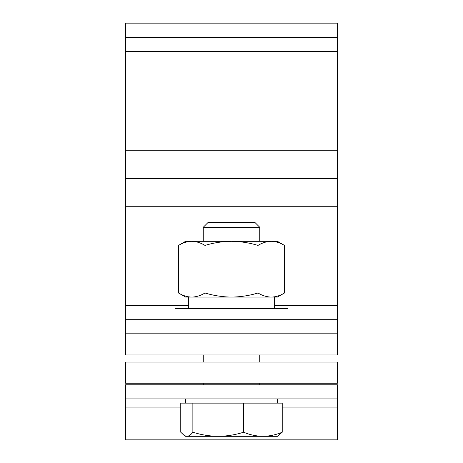 <?xml version="1.0" encoding="UTF-8"?>
<svg xmlns="http://www.w3.org/2000/svg" width="463" height="463" viewBox="0 0 463 463"><rect width="100%" height="100%" fill="white"/><g stroke="black" fill="none" stroke-linecap="round" stroke-linejoin="round"><path stroke-width="0.69" d="M125.595 319.684L337.405 319.684L337.405 354.982L125.595 354.982L125.595 333.806L337.405 333.806L125.595 333.806L125.595 178.475L337.405 178.475L337.405 23.15L125.595 23.15L125.595 37.272L337.405 37.272M337.405 319.684L337.405 178.475L125.595 178.475L125.595 37.272M337.405 383.225L125.595 383.225L125.595 362.043L337.405 362.043L337.405 383.225M180.767 407.087L125.595 407.087L125.595 439.85L337.405 439.85L337.405 398.898L125.595 398.898L125.595 384.782L337.405 384.782L337.405 398.898M125.595 407.087L125.595 398.898M203.257 227.269L259.743 227.269L254.864 222.39L208.136 222.39L203.257 227.269L203.257 241.316M184.361 435.602L185.605 436.32L218.241 436.32C209.594 436.21 201.139 434.844 192.874 432.222C190.889 434.85 188.875 436.215 186.821 436.32L184.361 435.596L180.767 432.222L180.767 403.134L282.233 403.134L282.233 432.222C275.925 434.844 269.489 436.215 262.92 436.32L277.395 436.32L282.233 432.222M218.241 436.32L262.92 436.32C256.334 436.21 249.898 434.844 243.607 432.222C235.326 434.844 226.87 436.215 218.241 436.32M243.607 403.134L243.607 432.222M192.874 403.134L192.874 432.222M284.49 292.992L284.49 245.413C280.167 242.786 275.751 241.42 271.243 241.316C266.729 241.426 262.313 242.791 257.995 245.413L257.995 292.992C262.313 295.614 266.729 296.98 271.243 297.09L277.395 297.09L284.49 292.992C280.167 295.62 275.751 296.986 271.243 297.09L231.5 297.09C240.581 296.968 249.418 295.602 257.995 292.992M205.005 292.992C200.682 295.62 196.26 296.986 191.757 297.09L231.5 297.09C222.529 296.986 213.698 295.62 205.005 292.992L205.005 245.413C213.698 242.78 222.529 241.414 231.5 241.316C240.581 241.437 249.418 242.803 257.995 245.413M205.005 245.413C200.682 242.786 196.26 241.42 191.757 241.316C187.237 241.426 182.821 242.791 178.51 245.413L178.51 292.992C182.821 295.614 187.237 296.98 191.757 297.09L185.605 297.09L178.51 292.992M284.49 245.413L277.395 241.316L185.605 241.316L178.51 245.413M231.5 308.387L175.02 308.387L175.02 319.684L287.98 319.684L287.98 308.387L231.5 308.387M125.595 305.563L188.429 305.563M274.571 305.563L337.405 305.563M125.595 206.718L337.405 206.718M125.595 150.238L337.405 150.238M125.595 51.393L337.405 51.393M337.405 407.087L282.233 407.087M185.605 398.898L185.605 403.134M203.257 354.982L203.257 362.043M203.257 383.225L203.257 384.782M259.743 227.269L259.743 241.316M259.743 354.982L259.743 362.043M259.743 383.225L259.743 384.782M277.395 398.898L277.395 403.134M274.571 297.09L274.571 308.387M188.429 297.09L188.429 308.387"/></g></svg>
